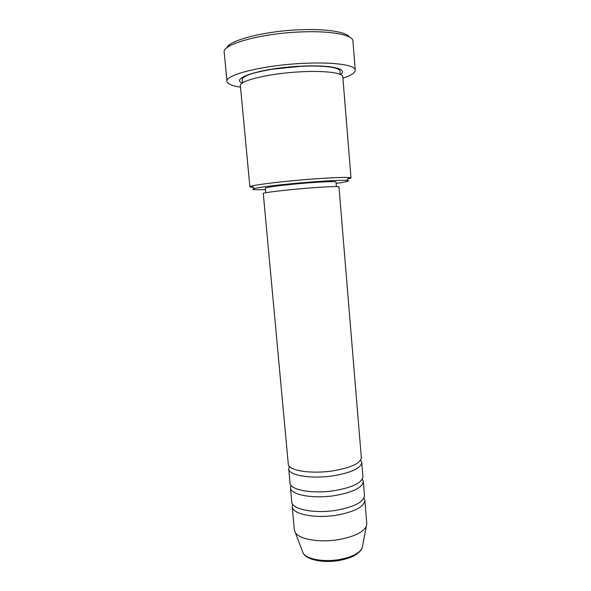 <?xml version="1.0" encoding="UTF-8"?>
<svg xmlns="http://www.w3.org/2000/svg" width="591" height="591" viewBox="0 0 591 591"><rect width="100%" height="100%" fill="white"/><g stroke="black" fill="none" stroke-linecap="round" stroke-linejoin="round"><path stroke-width="0.89" d="M333.147 470.813C351.305 467.621 360.695 463.248 361.33 457.685L338.968 186.867C337.786 186.239 327.695 186.645 308.694 188.093C285.638 189.903 262.33 192.71 263.276 193.486L288.282 464.075C288.039 470.539 311.095 474.307 333.147 470.813M289.368 466.351L288.718 468.818C288.489 475.408 311.538 479.286 333.575 475.762C351.719 472.541 361.101 468.102 361.729 462.435L360.658 460.108M288.718 468.818L290.033 483.017C289.841 489.969 312.868 494.179 334.861 490.574C352.953 487.265 362.298 482.625 362.896 476.642L361.729 462.435M290.994 485.292L290.469 487.738C290.284 494.815 313.311 499.129 335.282 495.494C353.366 492.163 362.704 487.449 363.288 481.37L362.349 479.05M290.469 487.738L291.777 501.87C291.629 509.302 314.641 513.948 336.56 510.232C354.593 506.812 363.893 501.899 364.455 495.509L363.288 481.37M292.626 504.138L292.205 506.568C292.072 514.118 315.077 518.876 336.981 515.13C355.006 511.68 364.292 506.709 364.846 500.208L364.012 497.895M336.131 183.38C347.515 181.806 351.047 180.809 346.732 180.403C341 180.115 328.884 180.669 310.371 182.072C286.177 183.941 260.387 186.926 254.514 188.47C250.333 189.622 253.982 189.984 265.462 189.563M253.362 187.45L249.897 186.882L251.788 186.047C257.89 184.355 285.113 181.142 310.681 179.184C330.236 177.721 343.009 177.174 348.993 177.536L351.002 178.031L347.685 179.199M226.848 47.827C228.953 40.314 264.768 30.998 300.125 29.757C326.269 28.634 346.525 31.951 349.554 37.093M355.243 70.159L352.938 41.038C353.078 34.935 331.123 30.606 300.9 31.936C260.786 33.34 221.684 44.436 224.203 52.303L226.988 81.381C224.602 74.88 263.675 65.091 303.589 63.348C333.679 61.804 355.472 65.084 355.243 70.159C355.206 72.789 351.098 75.463 342.92 78.189M249.897 186.882L240.389 85.828C238.616 80.775 269.836 73.225 301.432 71.77C325.346 70.499 342.972 72.922 342.817 76.867L351.002 178.031M265.758 192.747L265.337 188.174C264.45 187.317 286.214 184.577 307.712 182.922C325.449 181.6 334.89 181.289 336.02 181.991L336.397 186.571M240.515 87.15C231.99 85.887 227.476 83.966 226.988 81.381M292.205 506.568L294.37 529.964L295.286 532.528C299.039 539.324 319.945 542.885 339.094 539.524C354.186 536.665 363.266 532.262 366.324 526.308L366.782 523.633L364.846 500.208M302.356 551.078L303.146 553.139C306.441 559.175 323.765 562.373 339.552 559.507C352.014 557.077 359.55 553.235 362.157 547.975L362.579 545.811M242.384 83.058C229.419 78.219 262.714 67.854 300.945 66.185C330.886 64.596 348.986 69.036 340.372 74.481M366.324 526.308L362.157 547.975C359.343 553.966 351.778 558.126 339.456 560.431C323.92 563.208 306.921 560.209 303.146 553.139L295.286 532.528M254.514 188.47L251.788 186.047M242.702 82.843L242.207 80.14C242.761 78.773 240.914 78.455 247.533 75.286C251.138 73.557 259.294 71.541 272 69.258L300.871 66.303C309.278 65.933 316.813 65.948 323.476 66.355C330.192 66.886 334.772 67.677 337.21 68.711C339.286 69.694 340.224 70.647 340.032 71.577L340.024 74.326M346.732 180.403L348.993 177.536"/></g></svg>
